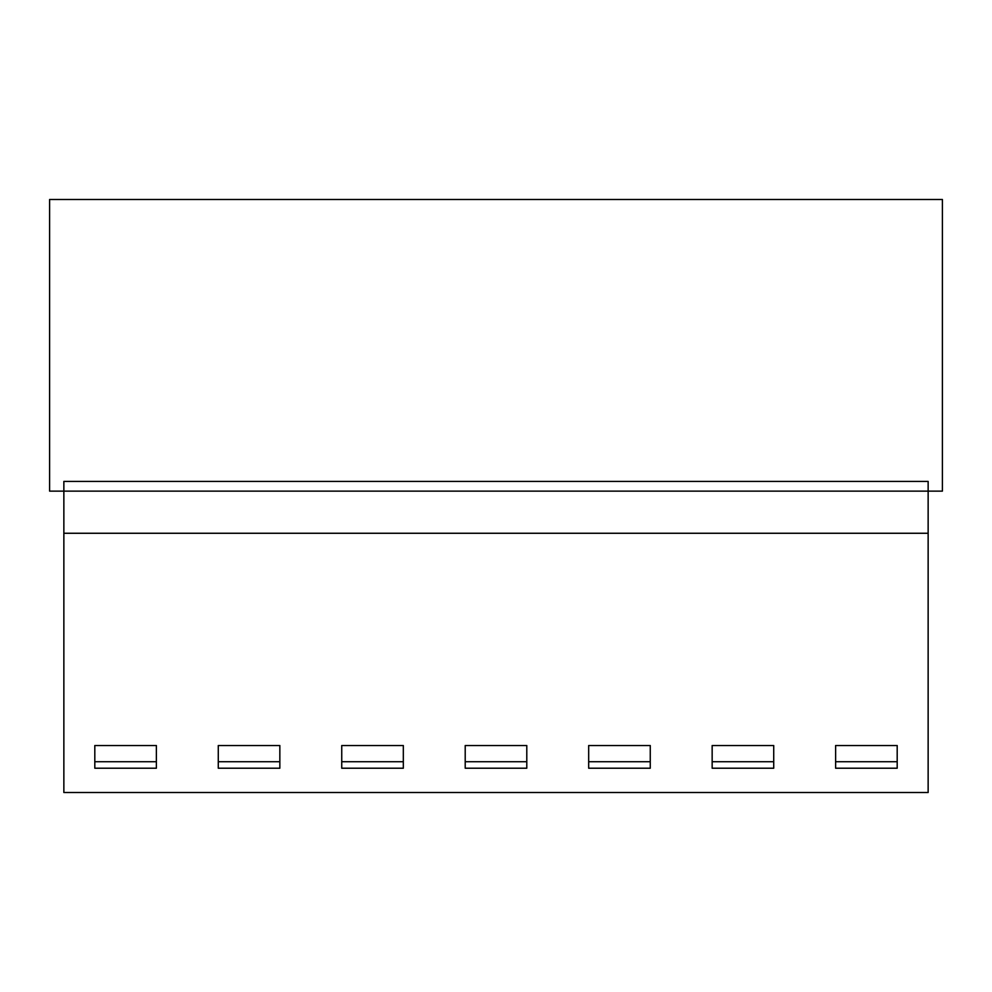 <?xml version="1.0" encoding="UTF-8"?>
<svg xmlns="http://www.w3.org/2000/svg" width="992" height="992" viewBox="0 0 992 992"><rect width="100%" height="100%" fill="white"/><g stroke="black" fill="none" stroke-linecap="round" stroke-linejoin="round"><path stroke-width="1.49" d="M928.14 491.139L928.14 481.418L63.86 481.418L63.86 491.139L49.6 491.139L49.6 199.479L942.4 199.479L942.4 491.139L928.14 491.139L928.14 792.521L63.86 792.521L63.86 491.139L928.14 491.139M279.843 768.217L218.277 768.217L218.277 745.525L279.843 745.525L279.843 768.217L218.277 768.217L218.277 745.525L279.843 745.525L279.843 768.217M403.322 768.217L341.744 768.217L341.744 745.525L403.322 745.525L403.322 768.217L341.744 768.217L341.744 745.525L403.322 745.525L403.322 768.217M526.789 768.217L465.211 768.217L465.211 745.525L526.789 745.525L526.789 768.217L465.211 768.217L465.211 745.525L526.789 745.525L526.789 768.217M650.256 768.217L588.678 768.217L588.678 745.525L650.256 745.525L650.256 768.217L588.678 768.217L588.678 745.525L650.256 745.525L650.256 768.217M773.723 768.217L712.157 768.217L712.157 745.525L773.723 745.525L773.723 768.217L712.157 768.217L712.157 745.525L773.723 745.525L773.723 768.217M897.19 768.217L835.624 768.217L835.624 745.525L897.19 745.525L897.19 768.217L835.624 768.217L835.624 745.525L897.19 745.525L897.19 768.217M928.14 533.262L63.86 533.262M94.81 768.217L94.81 745.525L156.376 745.525L156.376 768.217L94.81 768.217L94.81 745.525L156.376 745.525L156.376 768.217L94.81 768.217M156.376 761.732L94.81 761.732M279.843 761.732L218.277 761.732M403.322 761.732L341.744 761.732M526.789 761.732L465.211 761.732M650.256 761.732L588.678 761.732M773.723 761.732L712.157 761.732M897.19 761.732L835.624 761.732"/></g></svg>
